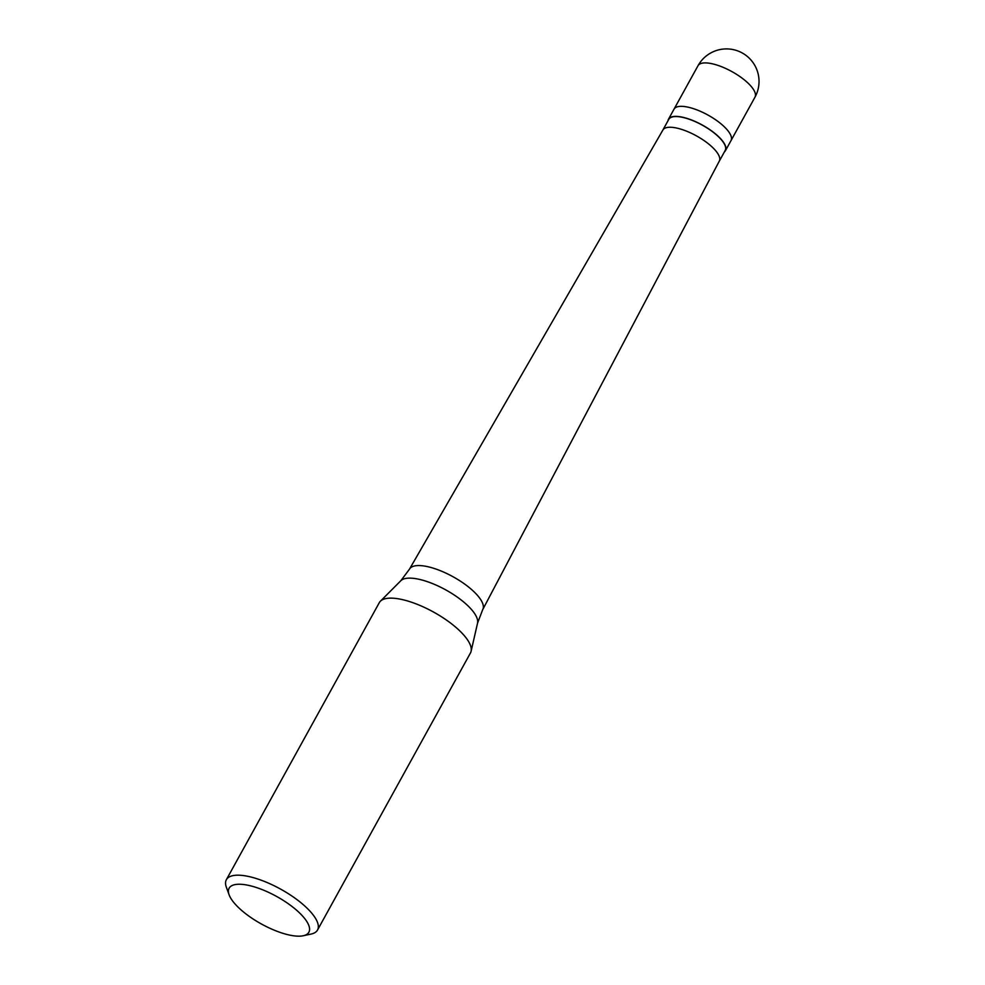 <?xml version="1.0" encoding="UTF-8"?>
<svg xmlns="http://www.w3.org/2000/svg" width="985" height="985" viewBox="0 0 985 985"><rect width="100%" height="100%" fill="white"/><g stroke="black" fill="none" stroke-linecap="round" stroke-linejoin="round"><path stroke-width="1.48" d="M698.008 65.724A32.542 32.542 0 0 1 748.698 57.659A32.542 32.542 0 0 1 754.978 97.17A32.542 11.241 28.9 0 0 747.664 82.765A32.542 11.241 -151.1 0 0 718.422 65.552A32.542 11.241 -151.1 0 0 698.008 65.724L674.023 109.163A32.542 11.241 -151.1 0 1 694.45 108.99A32.542 11.241 -151.1 0 1 723.692 126.203A32.542 11.241 28.9 0 1 731.005 140.609A32.542 11.241 28.9 0 0 723.692 126.203A32.542 11.241 -151.1 0 0 694.45 108.99A32.542 11.241 -151.1 0 0 674.023 109.163L668.495 119.185A32.542 11.241 -151.1 0 0 668.015 120.736M754.978 97.17L725.465 150.643A32.542 11.241 28.9 0 0 718.151 136.238A32.542 11.241 -151.1 0 0 688.909 119.025A32.542 11.241 -151.1 0 0 668.495 119.185M662.917 129.983A32.209 11.118 -151.1 0 1 683.184 129.909A32.209 11.118 -151.1 0 1 712.032 146.913A32.209 11.118 28.9 0 1 719.309 161.109A32.209 11.118 28.9 0 1 719.284 161.171L725.182 150.483A32.209 11.118 28.9 0 0 717.942 136.225A32.209 11.118 -151.1 0 0 688.995 119.173A32.209 11.118 -151.1 0 0 668.778 119.345L662.893 130.008A32.209 11.118 -151.1 0 1 662.917 129.983L409.514 569.096A41.826 14.443 -151.1 0 0 409.477 569.182L400.809 580.744L380.382 601.219A52.057 17.976 -151.1 0 0 379.311 602.648L226.365 879.703A52.057 17.976 -151.1 0 0 226.365 887.263L229.111 894.811A45.556 15.735 -151.1 0 0 239.355 908.367A45.556 15.735 28.9 0 0 303.281 935.75L311.125 934.051A52.057 17.976 28.9 0 0 317.527 930.025A52.057 17.976 28.9 0 0 305.818 906.976A52.057 17.976 -151.1 0 0 259.03 879.433A52.057 17.976 -151.1 0 0 226.365 879.703M719.309 161.109L482.761 609.53A41.826 14.443 28.9 0 0 473.305 591.098A41.826 14.443 -151.1 0 0 435.838 569.01A41.826 14.443 -151.1 0 0 409.514 569.096M400.809 580.744A44.042 15.206 -151.1 0 1 429.398 582.381A44.042 15.206 -151.1 0 1 467.112 605.024A44.042 15.206 28.9 0 1 477.553 623.111L471.101 651.294A52.057 17.976 28.9 0 0 458.764 629.92A52.057 17.976 -151.1 0 0 414.192 603.165A52.057 17.976 -151.1 0 0 380.382 601.219M303.281 935.75A45.556 15.735 28.9 0 0 298.64 912.061A45.556 15.735 -151.1 0 0 250.596 885.847A45.556 15.735 -151.1 0 0 229.111 894.811M725.465 150.643A32.542 11.241 28.9 0 1 724.418 151.875M482.761 609.53A41.826 14.443 28.9 0 1 482.712 609.616L477.553 623.111M471.101 651.294A52.057 17.976 28.9 0 1 470.461 652.969L317.527 930.025"/></g></svg>
